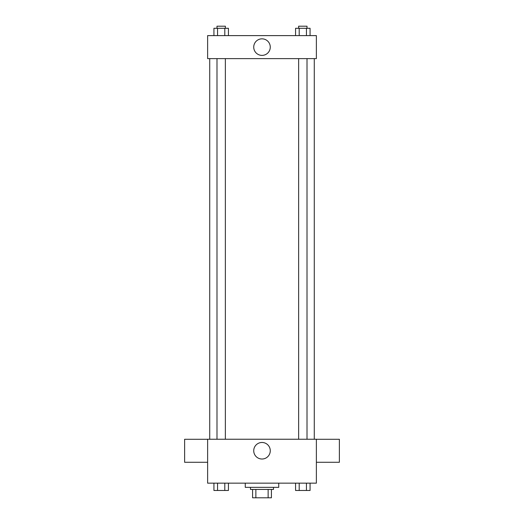 <?xml version="1.0" encoding="UTF-8"?>
<svg xmlns="http://www.w3.org/2000/svg" width="524" height="524" viewBox="0 0 524 524"><rect width="100%" height="100%" fill="white"/><g stroke="black" fill="none" stroke-linecap="round" stroke-linejoin="round"><path stroke-width="0.79" d="M268.137 489.436L268.137 497.8L252.588 497.8L252.588 489.436M268.137 497.8L271.412 497.8L271.412 489.436L271.412 497.8M273.502 487.346L273.502 489.436L250.498 489.436L250.498 487.346M255.863 489.436L255.863 497.8M245.271 483.161L245.271 487.346L278.729 487.346L278.729 483.161M316.378 483.161L207.622 483.161L207.622 439.243L316.378 439.243L316.378 483.161M270.273 450.745A8.273 8.273 0 0 1 257.867 457.911A8.273 8.273 0 0 1 257.867 443.579A8.273 8.273 0 0 1 270.273 450.745M316.378 462.279L339.382 462.279L339.382 439.276L316.378 439.276M207.622 439.276L184.618 439.276L184.618 462.279L207.622 462.279M314.282 58.616L314.282 439.243M298.641 439.243L298.641 58.616M225.359 58.616L225.359 439.243M316.378 58.616L207.622 58.616L207.622 35.612L316.378 35.612L316.378 58.616M270.273 47.114A8.273 8.273 0 0 1 257.867 54.28A8.273 8.273 0 0 1 257.867 39.948A8.273 8.273 0 0 1 270.273 47.114M310.07 35.612L310.07 28.289L295.575 28.289L295.575 35.612M306.448 28.289L306.448 35.612M299.204 28.289L299.204 35.612M298.641 28.289L298.641 26.2L307.005 26.2L307.005 28.289M228.425 35.612L228.425 28.289L213.93 28.289L213.93 35.612M224.796 28.289L224.796 35.612M217.552 28.289L217.552 35.612M216.995 28.289L216.995 26.2L225.359 26.2L225.359 28.289M310.07 483.161L310.07 490.477L295.575 490.477L295.575 483.161M306.448 483.161L306.448 490.477M299.204 483.161L299.204 490.477M307.005 490.477L298.641 490.477M228.425 483.161L228.425 490.477L213.93 490.477L213.93 483.161M224.796 483.161L224.796 490.477M217.552 483.161L217.552 490.477M225.359 490.477L216.995 490.477M209.718 58.616L209.718 439.243M307.005 439.243L307.005 58.616M216.995 58.616L216.995 439.243"/></g></svg>
